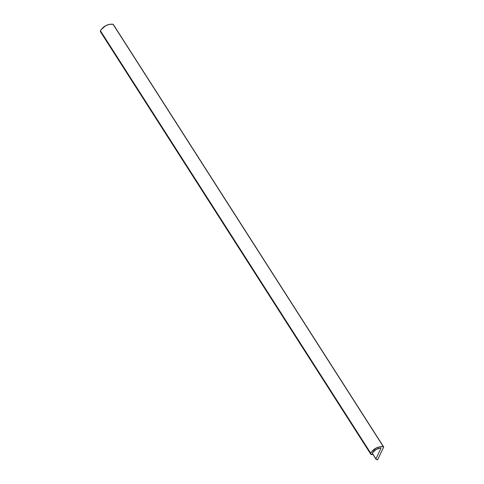 <?xml version="1.0" encoding="UTF-8"?>
<svg xmlns="http://www.w3.org/2000/svg" width="484" height="484" viewBox="0 0 484 484"><rect width="100%" height="100%" fill="white"/><g stroke="black" fill="none" stroke-linecap="round" stroke-linejoin="round"><path stroke-width="0.73" d="M380.484 447.984A0.405 0.375 -32.6 0 1 380.866 448.511L375.917 458.838L372.619 453.683L375.983 459.262L377.623 459.685L383.637 447.204L383.449 446.702A0.405 0.375 -32.6 0 1 383.637 447.204L377.72 459.558A0.405 0.375 -32.6 0 1 377.187 459.77L376.104 459.34A0.405 0.375 -32.6 0 1 375.917 458.838L380.866 448.511L380.484 447.984A10.848 10.079 -32.6 0 0 372.559 452.764L376.026 449.545L380.484 447.984M113.371 24.642A0.405 0.375 147.4 0 0 113.141 24.291L383.449 446.702L113.141 24.291A0.405 0.375 147.4 0 0 113.044 24.267A12.209 11.344 147.4 0 0 100.454 30.813A1.016 0.944 147.4 0 0 100.466 31.775L101.295 32.192M370.756 453.224L100.454 30.813L370.756 453.224A12.209 11.344 -32.6 0 1 383.346 446.678L113.044 24.267L383.346 446.678A0.405 0.375 -32.6 0 1 383.449 446.702A0.405 0.375 147.4 0 0 383.346 446.678L379.65 446.829L376.104 448.057L371.785 451.663L370.756 453.224L370.762 454.173A1.016 0.944 -32.6 0 1 370.756 453.224M372.523 453.157A1.016 0.944 -32.6 0 1 370.768 454.186L372.093 454.464L372.523 453.157A0.405 0.375 -32.6 0 1 372.559 452.764L372.523 453.157M372.589 453.841L375.88 458.989M113.347 24.496L113.141 24.291A0.405 0.375 147.4 0 0 113.044 24.267L109.348 24.412L105.796 25.646L101.483 29.252L100.454 30.813L100.454 31.756L370.768 454.186M383.618 446.841L113.317 24.43"/></g></svg>
